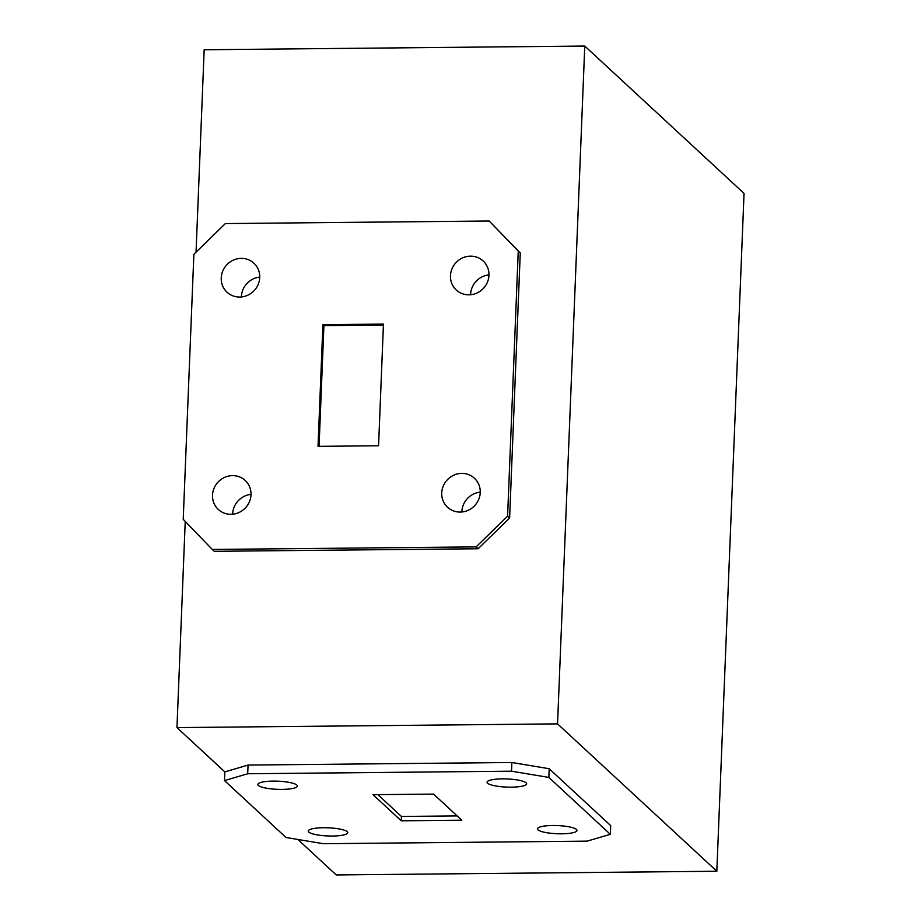 <?xml version="1.0" encoding="UTF-8"?>
<svg xmlns="http://www.w3.org/2000/svg" width="921" height="921" viewBox="0 0 921 921"><rect width="100%" height="100%" fill="white"/><g stroke="black" fill="none" stroke-linecap="round" stroke-linejoin="round"><path stroke-width="1.38" d="M511.316 787.167A19.778 4.087 -177.7 0 0 526.593 783.806A19.778 4.087 -177.7 0 0 502.336 778.867A19.778 4.087 -177.7 0 0 487.071 782.228A19.778 4.087 -177.7 0 0 511.316 787.167M561.718 833.804A19.778 4.087 -177.7 0 0 576.995 830.443A19.778 4.087 -177.7 0 0 552.75 825.504A19.778 4.087 -177.7 0 0 537.473 828.854A19.778 4.087 -177.7 0 0 561.718 833.804M468.927 294.824A19.778 18.811 -47.2 0 0 487.405 282.217A19.778 18.811 -47.2 0 0 483.134 260.965A19.778 18.811 -47.2 0 0 470.481 256.153A19.778 18.811 -47.2 0 0 452.015 268.748A19.778 18.811 -47.2 0 0 456.275 290A19.778 18.811 -47.2 0 0 468.927 294.824M460.201 512.076A19.778 18.811 -47.2 0 0 478.678 499.481A19.778 18.811 -47.2 0 0 474.407 478.218A19.778 18.811 -47.2 0 0 461.755 473.406A19.778 18.811 -47.2 0 0 443.289 486A19.778 18.811 -47.2 0 0 447.548 507.252A19.778 18.811 -47.2 0 0 460.201 512.076M232.541 475.627A19.778 18.811 -47.2 0 0 214.063 488.234A19.778 18.811 -47.2 0 0 218.335 509.486A19.778 18.811 -47.2 0 0 230.987 514.309A19.778 18.811 -47.2 0 0 249.453 501.703A19.778 18.811 -47.2 0 0 245.193 480.451A19.778 18.811 -47.2 0 0 232.541 475.627M251.019 494.381A19.778 18.811 -47.2 0 0 232.668 514.217M241.267 258.375A19.778 18.811 -47.2 0 0 222.79 270.97A19.778 18.811 -47.2 0 0 227.061 292.233A19.778 18.811 -47.2 0 0 239.713 297.046A19.778 18.811 -47.2 0 0 258.179 284.451A19.778 18.811 -47.2 0 0 253.92 263.199A19.778 18.811 -47.2 0 0 241.267 258.375M259.745 277.117A19.778 18.811 -47.2 0 0 241.394 296.965M323.524 827.726A19.778 4.087 -177.7 0 0 308.247 831.087A19.778 4.087 -177.7 0 0 332.493 836.026A19.778 4.087 -177.7 0 0 347.77 832.676A19.778 4.087 -177.7 0 0 323.524 827.726M273.123 781.1A19.778 4.087 -177.7 0 0 257.845 784.45A19.778 4.087 -177.7 0 0 282.091 789.401A19.778 4.087 -177.7 0 0 297.368 786.039A19.778 4.087 -177.7 0 0 273.123 781.1M319.057 446.34L323.916 325.62L383.412 325.044M377.852 794.639L401.429 816.455L457.161 815.914M476.099 546.89L212.279 549.446L183.221 519.329L193.871 254.277L225.369 223.573L489.189 221.005L518.247 251.122L507.598 516.174L476.099 546.89L478.114 548.755L214.294 551.311L212.279 549.446M378.566 445.764L383.447 324.1L322.903 324.687L318.021 446.351L378.566 445.764M557.55 723.883L584.766 46.05L744.041 193.41L716.826 871.243L557.55 723.883L176.959 727.59L224.839 771.89L224.494 780.582L285.982 837.477L323.317 843.705L587.126 841.138L610.347 834.322L548.858 777.428L511.523 771.188L247.703 773.755L224.494 780.582M297.863 839.457L336.234 874.95L716.826 871.243M185.236 521.413L176.959 727.59M584.766 46.05L204.174 49.757L196.046 252.158M461.801 820.208L433.584 794.098L373.028 794.685L401.257 820.795L461.801 820.208M401.429 816.455L401.257 820.795M323.916 325.62L322.903 324.687M511.523 771.188L511.88 762.496L248.06 765.063L247.703 773.755M248.06 765.063L224.839 771.89M511.88 762.496L549.204 768.736L610.704 825.63L610.347 834.322M489.189 221.005L520.261 252.987L509.612 518.039L478.114 548.755M480.244 492.148A19.778 18.811 -47.2 0 0 461.882 511.984M488.97 274.895A19.778 18.811 -47.2 0 0 470.608 294.732M549.204 768.736L548.858 777.428M520.261 252.987L518.247 251.122M509.612 518.039L507.598 516.174"/></g></svg>
